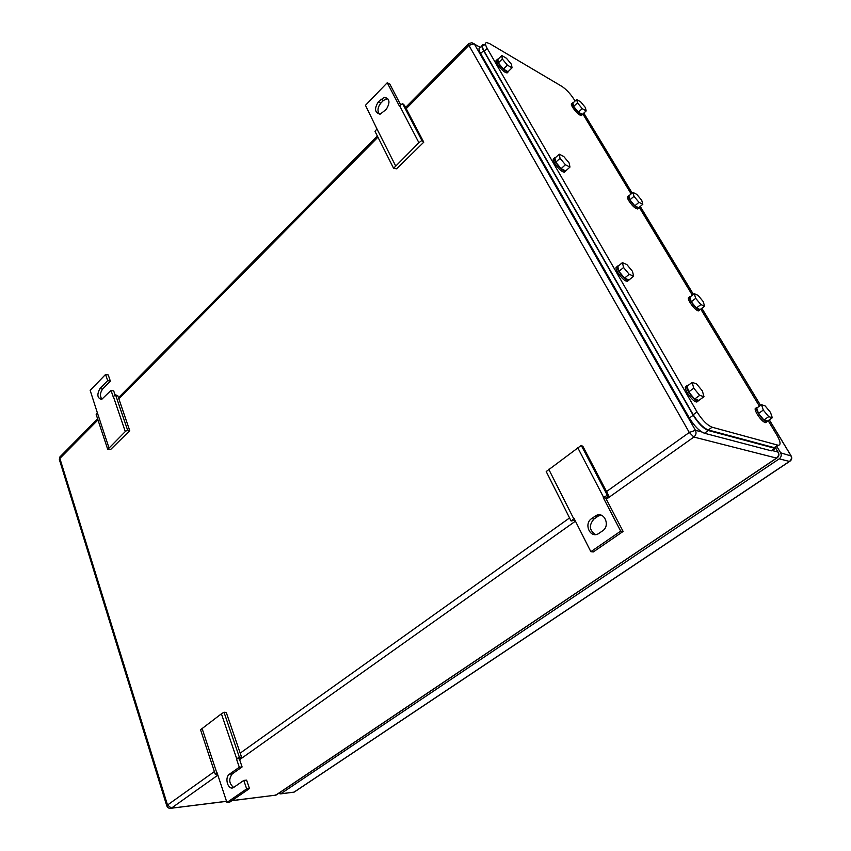<?xml version="1.0" encoding="UTF-8"?>
<svg xmlns="http://www.w3.org/2000/svg" width="851" height="851" viewBox="0 0 851 851"><rect width="100%" height="100%" fill="white"/><g stroke="black" fill="none" stroke-linecap="round" stroke-linejoin="round"><path stroke-width="1.28" d="M605.721 498.09L623.123 531.439L593.317 551.948L590.849 551.693L574.085 518.482L571.106 521.003L546.214 471.56L581.254 445.392L582.946 446.435L608.954 496.144L605.721 498.09L603.285 497.697L607.306 495.229L608.954 496.144M581.254 445.392L607.306 495.229M577.701 447.594L603.646 497.431M571.106 521.003L574.946 520.206M548.735 469.241L573.723 518.738M623.123 531.439L620.687 531.13L590.849 551.693M603.285 497.697L620.687 531.13M602.614 530.833L598.359 533.737C590.147 538.662 583.509 523.801 591.551 518.653L595.891 515.663C604.061 510.802 610.731 525.684 602.614 530.833M601.221 515.206L598.349 516.014L594.009 518.993C588.732 525.141 589.254 530.333 595.572 534.566M423.766 142.191L421.862 140.479L418.905 142.713L393.598 168.285L396.64 168.817L423.766 142.191L404.48 105.322L402.566 103.556L399.385 106.056L387.248 82.738L389.779 84.015L400.715 104.971M395.534 165.7L376.929 128.852L375.057 131.458L393.598 168.285M387.248 82.738L365.451 105.311L376.929 128.852M418.905 142.713L399.662 105.779M421.862 140.479L402.566 103.556M378.291 101.918L384.269 97.259C389.79 98.493 390.428 102.556 386.184 109.46L380.269 114.077C374.727 112.885 374.068 108.832 378.291 101.918L380.833 103.141L383.461 100.439L380.918 99.216M387.779 98.429L383.461 100.439M380.833 103.141C377.684 107.12 377.174 110.79 379.301 114.151M226.93 802.482L246.673 788.877L249.481 788.547L229.749 802.121L226.93 802.482L217.058 772.729L215.282 774.314L200.538 729.764L221.409 713.808L223.994 712.234L226.26 712.436L241.61 757.273L239.269 758.645L236.461 758.911L239.354 757.177L241.61 757.273M223.994 712.234L239.354 757.177M221.409 713.808L236.706 758.73M215.282 774.314L217.441 773.899M202.017 728.296L216.814 772.899M249.481 788.547L246.599 780.112L243.79 780.42L246.673 788.877M239.269 758.645L242.109 766.953L239.301 767.23L229.493 774.155C224.058 777.58 228.174 790.994 233.621 787.473L243.79 780.42M242.109 766.953L232.302 773.867C228.525 779.059 228.983 783.59 233.663 787.452M236.461 758.911L239.301 767.23M129.767 430.723L127.533 429.925L125.288 431.553L107.737 449.402L110.758 449.381L129.767 430.723L117.778 395.704L115.555 394.843L113.151 396.683L111.013 390.407L113.694 390.896L115.14 395.151M108.928 447.658L97.333 412.735L96.184 414.501L107.737 449.402M101.929 399.289C99.801 396.162 100.024 392.768 102.588 389.109L110.353 381.12L108.247 374.951L105.577 374.44L90.174 390.386L97.333 412.735M125.288 431.553L113.343 396.481M127.533 429.925L115.555 394.843M110.353 381.12L107.683 380.62L99.907 388.63C96.727 394.694 97.312 398.279 101.684 399.385L111.013 390.407M105.577 374.44L107.683 380.62M278.405 793.504L280.734 793.792L779.229 458.838C781.282 457.157 781.75 455.147 780.654 452.817L777.101 446.913M776.367 446.615L774.176 447.626L777.825 445.147L712.149 427.223C707.181 425.192 702.139 420.096 697.043 411.937L487.187 48.411C485.155 44.741 484.974 42.784 486.644 42.55L489.75 43.678L561.734 86.291C566.213 89.281 570.287 93.61 573.957 99.248L575.053 101.056M582.882 114.013L631.155 193.911M639.239 207.304L692.363 295.223M700.767 309.115L759.422 406.193M768.145 420.639L776.697 434.787C780.495 441.467 781.058 444.956 778.367 445.254L777.825 445.147M774.176 447.626L708.287 429.957L712.149 427.223M697.043 411.937L693.203 414.714C698.277 422.862 703.309 427.936 708.287 429.957M693.203 414.714L484.251 51.347L487.187 48.411M485.506 43.688L483.73 45.475C482.049 45.709 482.219 47.677 484.251 51.347M633.655 276.192L632.463 271.309L626.868 264.565L622.411 262.64L617.783 266.459L618.911 271.331L624.538 278.128L628.995 279.979L633.655 276.192L629.219 274.32L624.538 278.128M629.219 274.32L623.57 267.512L622.411 262.64M623.57 267.512L618.911 271.331M629.517 279.553L628.453 280.479L627.453 280.224C622.421 278.415 614.082 265.406 618.294 265.98L618.358 265.98M628.346 280.564L626.283 281.17C621.251 279.373 612.922 266.363 617.145 266.927L617.241 266.842M703.99 396.683L702.362 390.907L696.48 383.812L692.171 382.429L687.119 386.141L688.672 391.917L694.607 399.066L698.916 400.364L703.99 396.683L699.692 395.353L694.607 399.066M699.692 395.353L693.756 388.194L692.171 382.429M693.756 388.194L688.672 391.917M699.331 400.066L697.522 401.012C692.363 399.789 683.076 384.599 687.948 385.429L688.076 385.439M696.788 402.044L698.054 401.119L696.246 401.938C691.086 400.725 681.811 385.535 686.693 386.354L686.693 386.354M772.314 417.756L770.485 412.363L765.113 405.884L761.507 404.725L756.73 408.076L758.496 413.458L763.911 419.99L767.517 421.075L772.314 417.756L768.719 416.65L763.911 419.99M768.719 416.65L763.294 410.097L761.507 404.725M763.294 410.097L758.496 413.458M767.825 420.862L766.443 421.734C762.124 420.734 753.263 406.629 757.39 407.374L757.667 407.416M766.591 421.99L765.24 422.564C760.922 421.564 752.071 407.469 756.199 408.203L756.454 408.033M704.617 306.158L703.181 301.531L698.054 295.34L694.299 293.712L689.884 297.148L691.257 301.775L696.426 308.009L700.182 309.573L704.617 306.158L700.873 304.573L696.426 308.009M700.873 304.573L695.692 298.329L694.299 293.712M695.692 298.329L691.257 301.775M700.554 309.275L698.969 309.881C694.693 308.36 686.704 296.116 690.331 296.669L690.491 296.68M699.437 310.296L697.863 310.732C693.576 309.221 685.608 296.978 689.236 297.52L689.512 297.307M642.813 204.283L641.728 200.315L636.814 194.39L632.942 192.39L628.857 195.879L629.889 199.847L634.835 205.804L638.707 207.761L642.813 204.283L638.963 202.315L634.835 205.804M638.963 202.315L634.006 196.336L632.942 192.39M634.006 196.336L629.889 199.847M639.154 207.378L638.441 208.112L637.378 207.782C633.176 205.889 625.921 195.145 629.091 195.539L629.24 195.549M638.122 208.389L636.346 208.644C632.144 206.761 624.9 196.017 628.07 196.411L628.389 196.124M569.968 167.094L569.138 162.966L563.809 156.541L559.256 154.18L554.98 158.063L555.746 162.179L561.117 168.647L565.67 170.945L569.968 167.094L565.426 164.775L561.117 168.647M565.426 164.775L560.043 158.286L559.256 154.18M560.043 158.286L555.746 162.179M566.309 170.37L565.426 171.285L564.011 170.86C559.139 168.647 551.576 157.35 555.203 157.722L555.341 157.733M565.224 171.466L564.351 172.253L562.947 171.828C558.065 169.615 550.512 158.318 554.129 158.69L554.331 158.509M586.179 110.928L585.371 107.513L580.659 101.833L576.723 99.514L572.904 103.045L573.659 106.449L578.403 112.162L582.35 114.428L586.179 110.928L582.244 108.641L578.403 112.162M582.244 108.641L577.489 102.907L576.723 99.514M577.489 102.907L573.659 106.449M582.882 113.949L582.286 114.694L580.935 114.215C576.829 112.045 570.181 102.524 572.946 102.79L573.17 102.811M581.914 115.034L579.978 115.087C575.872 112.928 569.234 103.407 571.989 103.673L572.361 103.322M512.036 67.846L511.504 64.357L506.409 58.219L501.803 55.517L497.846 59.421L498.314 62.9L503.441 69.08L508.047 71.729L512.036 67.846L507.43 65.176L503.441 69.08M507.43 65.176L502.292 58.985L501.803 55.517M502.292 58.985L498.314 62.9M508.781 71.016L508.068 71.995L506.313 71.378C501.611 68.878 494.686 58.932 497.792 59.166L498.08 59.187M507.792 72.271L507.079 72.963L505.313 72.346C500.611 69.856 493.697 59.921 496.803 60.144L497.09 59.868M481.911 45.911L480.145 47.677C478.453 47.933 478.624 49.89 480.645 53.56L689.363 418.022C694.427 426.17 699.458 431.244 704.458 433.244L771.219 450.785L773.41 449.764M484.24 44.965L483.049 44.763C481.368 45.007 481.549 46.965 483.57 50.635L693.203 415.267C698.288 423.415 703.32 428.5 708.298 430.521L774.846 448.317L777.101 446.115M594.009 518.993L591.551 518.653M597.53 516.504L595.072 516.163M232.302 773.867L229.493 774.155M102.588 389.109L99.907 388.63M406.214 108.63L468.89 45.326L468.752 43.571L471.89 42.71L480.411 47.411M606.55 491.538L689.289 432.457L468.89 45.326L474.241 43.827L695.437 430.308L701.745 431.968M772.261 450.551L777.963 452.051L775.782 448.424M276.905 794.504L274.416 795.398M226.526 801.27L169.955 808.376M231.972 800.589L275.809 795.142L776.527 458.104C778.58 456.413 779.059 454.391 777.963 452.051L778.399 452.626C779.431 454.913 778.867 456.742 776.686 458.136L777.154 457.849M217.856 775.144L171.413 808.131L167.519 805.025L166.86 806.057M606.316 499.229L693.863 437.052C696.065 435.148 696.586 432.904 695.437 430.308L689.289 432.457L693.863 437.052L776.686 458.136L276.022 795.1L231.823 800.695M214.378 771.57L167.519 805.025L59.868 458.423L97.982 419.937M118.853 398.853L377.94 137.181M240.195 753.135L569.564 517.951M97.61 418.809L60.549 456.274L59.442 459.838M239.62 759.677L575.436 521.163M583.743 113.151L632.112 193.103M640.207 206.485L693.395 294.414M701.798 308.317L760.528 405.406M769.272 419.862L790.824 455.498C791.909 457.795 791.441 459.774 789.42 461.423L293.999 792.143L292.606 792.398M790.005 461.189L789.568 461.455C791.707 460.093 792.26 458.285 791.228 456.03L780.654 452.817M295.031 791.547L789.568 461.455L779.229 458.838M280.564 793.887L294.191 792.111L280.734 793.792M480.645 53.56L483.57 50.635M689.363 418.022L693.203 415.267M704.458 433.244L708.298 430.521M771.219 450.785L774.846 448.317M598.349 516.014L595.891 515.663M386.801 98.503L384.269 97.259M59.953 456.817L59.347 459.54L166.796 805.876C167.615 807.854 169.094 808.641 171.242 808.237L226.547 801.355M778.069 452.083L775.867 448.413M118.47 397.715L377.344 135.99M405.587 107.439L468.401 43.933M583.797 113.109L632.155 193.06M640.26 206.442L693.448 294.382M701.852 308.285L760.581 405.363M769.325 419.82L790.919 455.53M774.729 447.732L778.367 445.254M628.453 280.479L627.283 281.426M766.836 421.809L765.645 422.639M699.713 310.072L698.607 310.923M638.441 208.112L637.42 208.974M565.426 171.285L564.351 172.253M582.286 114.694L581.329 115.576M508.068 71.995L507.079 72.963M771.761 450.881L775.399 448.424"/></g></svg>
